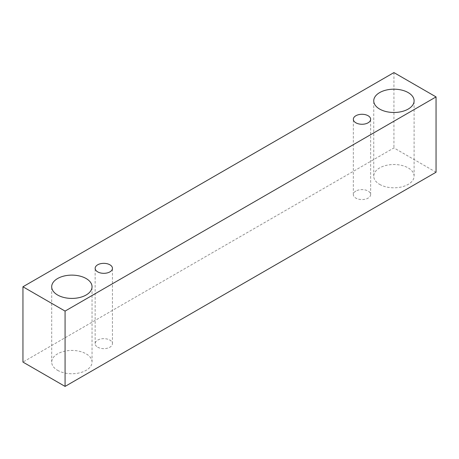 <?xml version="1.0" encoding="UTF-8"?>
<svg xmlns="http://www.w3.org/2000/svg" width="459" height="459" viewBox="0 0 459 459"><rect width="100%" height="100%" fill="white"/><g stroke="black" fill="none" stroke-linecap="round" stroke-linejoin="round"><path stroke-width="0.34" stroke-dasharray="2.29 1.72" d="M355.874 191.059A8.646 4.992 0 0 0 353.344 194.587A8.646 4.992 0 0 0 355.874 198.122A8.646 4.992 0 0 0 365.301 199.2A8.646 4.992 0 0 0 370.637 194.587A8.646 4.992 0 0 0 365.301 189.974A8.646 4.992 0 0 0 355.874 191.059M379.656 184.392A20.179 11.647 0 0 0 401.648 186.916A20.179 11.647 0 0 0 414.104 176.153A20.179 11.647 0 0 0 401.648 165.389A20.179 11.647 0 0 0 379.656 167.914A20.179 11.647 0 0 0 373.746 176.153A20.179 11.647 0 0 0 379.656 184.392M57.599 370.327A20.179 11.647 0 0 0 79.591 372.851A20.179 11.647 0 0 0 92.047 362.088A20.179 11.647 0 0 0 79.591 351.324A20.179 11.647 0 0 0 57.599 353.849A20.179 11.647 0 0 0 51.689 362.088A20.179 11.647 0 0 0 57.599 370.327M97.687 347.182A8.646 4.992 0 0 0 107.113 348.266A8.646 4.992 0 0 0 112.449 343.653A8.646 4.992 0 0 0 107.113 339.04A8.646 4.992 0 0 0 97.687 340.119A8.646 4.992 0 0 0 95.156 343.653A8.646 4.992 0 0 0 97.687 347.182M436.05 172.228L393.925 147.907L22.95 362.088M393.925 72.591L393.925 147.907M370.637 194.587L370.637 119.271M353.344 194.587L353.344 119.271M112.449 343.653L112.449 268.337M95.156 343.653L95.156 268.337M92.047 362.088L92.047 286.772M51.689 362.088L51.689 286.772M414.104 176.153L414.104 100.837M373.746 176.153L373.746 100.837"/><path stroke-width="0.69" d="M355.874 115.743A8.646 4.992 180 0 1 365.301 114.658A8.646 4.992 180 0 1 370.637 119.271A8.646 4.992 180 0 1 361.99 124.263A8.646 4.992 180 0 1 353.344 119.271A8.646 4.992 180 0 1 355.874 115.743M65.075 386.409L436.05 172.228L436.05 96.912L393.925 72.591L22.95 286.772L65.075 311.093L65.075 386.409L22.95 362.088L22.95 286.772M379.656 92.598A20.179 11.647 180 0 1 401.648 90.073A20.179 11.647 180 0 1 414.104 100.837A20.179 11.647 180 0 1 393.925 112.484A20.179 11.647 180 0 1 373.746 100.837A20.179 11.647 180 0 1 379.656 92.598M57.599 278.533A20.179 11.647 180 0 1 79.591 276.008A20.179 11.647 180 0 1 92.047 286.772A20.179 11.647 180 0 1 71.868 298.419A20.179 11.647 180 0 1 51.689 286.772A20.179 11.647 180 0 1 57.599 278.533M97.687 264.803A8.646 4.992 180 0 1 107.113 263.724A8.646 4.992 180 0 1 112.449 268.337A8.646 4.992 180 0 1 103.803 273.329A8.646 4.992 180 0 1 95.156 268.337A8.646 4.992 180 0 1 97.687 264.803M65.075 311.093L436.05 96.912"/></g></svg>
